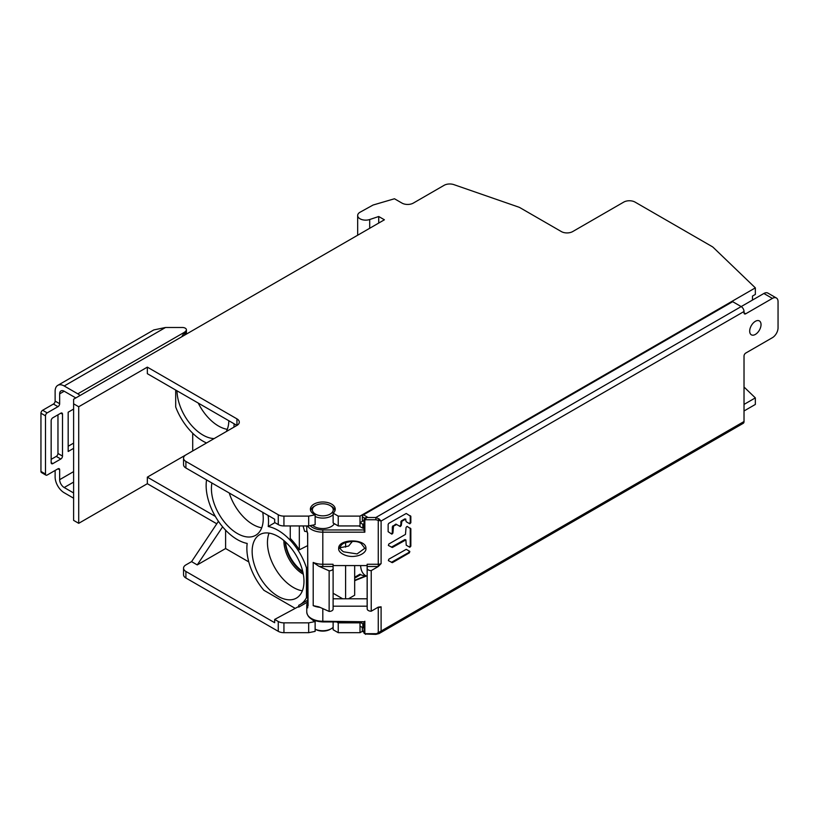 <?xml version="1.0" encoding="UTF-8"?>
<svg xmlns="http://www.w3.org/2000/svg" width="819" height="819" viewBox="0 0 819 819"><rect width="100%" height="100%" fill="white"/><g stroke="black" fill="none" stroke-linecap="round" stroke-linejoin="round"><path stroke-width="1.23" d="M47.185 412.889L42.649 410.268A2.406 1.392 -60 0 0 40.95 413.216L45.485 415.837A2.406 1.392 120 0 1 47.185 412.889L57.965 406.664A2.406 1.392 -60 0 0 59.664 403.716L59.664 393.847A6.419 3.706 60 0 1 60.995 390.909A6.419 3.706 60 0 1 64.199 391.226L75.829 397.942M184.705 335.073L184.705 332.115L185.862 330.958A4.013 2.314 0 0 0 186.404 329.801A4.013 2.314 0 0 0 182.391 327.487L165.53 327.487L153.777 329.934L57.791 385.35A12.838 7.412 -120 0 0 55.129 391.226L55.129 401.095A2.406 1.392 120 0 1 53.43 404.043L57.965 406.664M57.791 385.35A12.838 7.412 -120 0 1 64.199 385.984L77.805 393.837A8.825 5.098 -120 0 1 79.975 395.546M181.613 336.865L184.705 332.115L77.805 393.837M45.485 415.837L45.485 474.047A2.406 1.392 120 0 0 45.987 475.153A2.406 1.392 120 0 0 47.185 475.03L57.965 468.816A2.406 1.392 -60 0 1 59.163 468.693A2.406 1.392 -60 0 1 59.664 469.799L59.664 479.668A6.419 3.706 60 0 0 64.199 487.53L73.608 492.956M60.801 413.185A2.406 1.392 -60 0 1 61.998 413.063A2.406 1.392 -60 0 1 62.5 414.168L62.5 456.07A2.406 1.392 -60 0 1 60.801 459.019L52.856 463.605A2.406 1.392 -60 0 1 51.658 463.728A2.406 1.392 -60 0 1 51.157 462.622L51.157 420.71A2.406 1.392 -60 0 1 52.856 417.762L60.801 413.185L62.5 414.168M73.608 409.06L68.172 412.203L68.172 451.494L73.608 448.351M42.649 410.268L53.43 404.043M40.95 413.216L40.95 471.427A2.406 1.392 -60 0 0 41.452 472.532L45.987 475.153M55.129 470.454L55.129 477.047A12.838 7.412 -120 0 0 64.199 492.762L73.608 498.198M57.965 414.813L57.965 453.46A2.406 1.392 120 0 1 56.265 456.398L60.801 459.019M51.157 459.346L56.265 456.398M68.172 446.253L73.608 443.11M360.718 574.641L354.668 578.142M354.668 577.252L359.971 574.191A25.665 14.814 120 0 0 360.503 574.518A25.665 14.814 120 0 0 365.776 575.716M302.713 571.375A26.464 15.285 60 0 1 285.524 542.024M364.046 527.538L362.848 528.224L362.848 524.303L360.012 522.665L360.012 525.941L338.237 525.941L333.128 522.993L333.128 513.165L338.237 516.113L360.012 516.113L755.343 287.868L713.277 247.451A8.016 4.627 0 0 0 712.069 246.56L635.073 202.109A8.016 4.627 0 0 0 623.73 202.109L572.686 231.572A8.016 4.627 180 0 1 561.343 231.572L520.075 207.75A8.016 4.627 0 0 0 518.529 207.053L453.89 184.633A8.016 4.627 0 0 0 444.093 185.329L413.319 203.092A8.016 4.627 180 0 1 401.975 203.092L394.471 198.761L373.085 205.026L360.145 212.172A8.016 4.627 0 0 0 357.668 215.52A8.016 4.627 0 0 0 360.012 218.786A8.016 4.627 0 0 0 369.697 219.523L378.726 216.513L378.726 223.065M364.046 523.607L362.848 524.303M364.046 623.146L362.848 623.843L362.848 627.774L364.046 627.078M362.848 627.774L360.012 626.136L360.012 632.678L338.237 632.678L338.237 622.86L360.012 622.86L358.394 621.928M744.021 404.422L755.343 397.891L744.021 387.018M744.021 410.974L755.343 404.443L755.343 397.891M362.469 631.265L360.012 632.678M752.466 300.071L752.466 296.079L755.343 294.42L755.343 287.868M236.947 418.867L236.947 425.419L147.338 373.679L147.338 367.137L236.947 418.867A8.016 4.627 180 0 1 239.291 422.143A8.016 4.627 180 0 1 236.947 425.419L185.903 454.883A8.016 4.627 0 0 0 183.548 458.159A8.016 4.627 0 0 0 185.903 461.435L278.265 514.762A8.016 4.627 0 0 0 283.937 516.113L308.681 516.113L315.131 514.823A12.428 7.176 180 0 1 314.015 514.25A12.428 7.176 180 0 1 310.381 509.172A12.428 7.176 180 0 1 318.048 502.538A12.428 7.176 180 0 1 331.603 504.094A12.428 7.176 180 0 1 335.237 509.172A12.428 7.176 180 0 1 333.128 513.165M147.338 367.137L78.716 406.756L73.608 403.808L73.608 399.222L384.398 219.789L378.726 216.513M363.134 520.853L360.012 522.665L360.012 516.113M358.876 525.941L362.848 528.224M345.598 598.781L345.598 565.581M345.598 547.153L345.598 542.495M333.108 593.243L342.69 598.781M362.848 623.843L359.531 621.928M360.012 626.136L360.012 622.86M307.596 597.01L306.46 597.665A44.113 25.471 -120 0 1 300.112 604.576L307.596 600.266M222.614 526.822L197.246 564.905L191.574 561.629L185.903 564.905A8.016 4.627 0 0 0 183.548 568.181A8.016 4.627 0 0 0 185.903 571.447L274.672 622.706L274.672 619.43L298.157 606.787L298.751 607.135L298.751 605.272A44.113 25.471 -120 0 0 300.112 604.576M295.219 608.374L263.892 590.284A44.113 25.471 -120 0 1 247.184 543.437A44.113 25.471 -120 0 1 237.336 539.588A44.113 25.471 -120 0 1 206.562 479.914M306.46 597.665L306.46 567.884A44.113 25.471 -120 0 0 278.061 530.354A44.113 25.471 -120 0 0 268.212 526.515A44.113 25.471 -120 0 0 268.11 515.438M278.061 536.445A36.65 21.161 60 0 1 302.006 568.744A36.65 21.161 60 0 1 296.386 598.116A36.65 21.161 60 0 1 278.061 596.304A36.65 21.161 60 0 1 254.115 564.004A36.65 21.161 60 0 1 259.736 534.633A36.65 21.161 60 0 1 278.061 536.445M262.745 512.346A36.65 21.161 60 0 1 255.661 535.309A36.65 21.161 60 0 1 237.336 533.497A36.65 21.161 60 0 1 211.926 483.005M307.299 602.2L298.751 607.135M336.619 621.928L338.237 622.86M274.672 619.43L278.265 621.498A8.016 4.627 0 0 0 283.937 622.86L308.681 622.86L315.131 621.56A12.428 7.176 180 0 1 314.015 620.997A12.428 7.176 180 0 1 311.834 619.297M216.779 523.791L147.338 483.701L78.716 523.321L73.608 520.372L73.608 403.808M315.131 621.56L315.131 631.388L308.681 632.678L283.937 632.678A8.016 4.627 180 0 1 278.265 631.326L185.903 577.999A8.016 4.627 180 0 1 183.548 574.723L183.548 568.181M333.128 621.928L333.128 629.739L338.237 632.678M78.716 406.756L78.716 523.321M192.711 450.952L192.711 433.261M147.338 483.701L147.338 477.149L185.78 454.954M206.531 442.977A44.113 25.471 -120 0 1 175.696 406.982L175.696 390.049M215.346 516.41L147.338 477.149M233.896 427.17A44.113 25.471 -120 0 0 234.101 423.771M214.158 438.574A36.65 21.161 60 0 1 202.917 435.043A36.65 21.161 60 0 1 177.006 390.806M228.829 420.731A36.65 21.161 60 0 1 226.269 431.582M191.574 561.629L218.438 521.314M225.604 530.169L225.604 548.535L197.246 564.905M248.792 561.916L225.604 548.535M315.131 514.823L315.131 524.641L308.681 525.941L283.937 525.941A8.016 4.627 180 0 1 278.265 524.58L274.672 522.512L274.672 519.236L185.903 467.987A8.016 4.627 180 0 1 183.548 464.711L183.548 458.159M299.324 525.941L299.324 549.836A44.113 25.471 60 0 0 290.254 538.431L290.254 525.941M306.46 567.884L307.596 567.229M307.596 545.659L299.324 549.836M274.908 522.645L268.212 526.515M306.951 531.664L304.617 531.326L303.071 525.941M338.237 516.113L338.237 525.941M308.681 516.113L308.681 525.941M308.681 622.86L308.681 632.678M198.27 403.091A36.65 21.161 -120 0 0 218.519 426.034A36.65 21.161 -120 0 0 227.303 429.33M348.495 598.781L354.668 595.218L354.668 565.581M285.186 541.717A26.873 15.51 -120 0 0 302.979 572.532M303.317 574.211A26.873 15.51 60 0 1 302.897 573.976A26.873 15.51 60 0 1 283.906 540.591M269.062 533.118A36.65 21.161 -120 0 0 293.376 587.458A36.65 21.161 -120 0 0 302.365 590.796M229.248 493.007A36.65 21.161 -120 0 0 252.938 524.488A36.65 21.161 -120 0 0 261.722 527.784M406.234 549.344L388.8 559.203L388.38 560.626L392.383 562.653L409.398 552.835L409.817 551.412L406.234 549.344L409.224 551.064L408.804 552.487L391.369 562.356M407.084 526.371L406.06 527.446L405.466 534.408L388.8 544.031L388.38 545.454L392.383 547.481L405.886 539.885L406.234 545.198L409.817 547.276L410.841 546.191L410.841 528.828L407.084 526.371L410.247 528.49L410.247 545.853L409.224 546.928M405.886 539.885L404.873 539.588L391.369 547.174M406.234 513.472L388.738 523.372L388.134 524.406L388.134 531.705L391.892 534.162L392.915 533.087L393.509 526.126L396.672 524.508L400.266 526.576L401.279 525.501L401.873 521.304L405.466 519.226L406.234 521.744L409.817 523.812L410.841 522.737L410.841 516.41L406.234 513.472L410.247 516.072L410.247 522.399L409.224 523.474M396.079 524.16L396.672 524.508L395.659 524.201L392.321 526.822L392.321 532.739L391.308 533.824M405.886 519.185L404.873 518.888L401.279 520.956L400.686 525.153L399.672 526.228M360.626 565.581A24.058 13.892 120 0 0 361.21 569.451A24.058 13.892 120 0 0 365.591 575.603M375.86 634.07L381.101 631.05L379.064 633.578L378.265 633.118L378.265 607.493L377.631 607.493M366.779 634.07L375.86 634.367L379.064 633.578L743.191 423.351A4.013 2.314 -120 0 0 744.021 421.519L744.021 356.03A2.406 1.392 120 0 1 745.72 353.081L772.378 337.694A8.016 4.627 -60 0 0 778.05 327.866L778.05 301.679A8.016 4.627 -60 0 0 776.392 298.003L767.884 293.089A8.016 4.627 120 0 0 763.871 293.489L741.185 306.582L732.677 301.679L363.472 514.834A1.607 0.921 120 0 0 362.346 516.799L362.346 520.403L364.046 521.386M379.064 518.929L378.265 520.321L375.86 519.748L375.86 517.506L379.064 518.929L381.101 521.027L381.101 563.595L378.276 566.523L371.232 570.608L371.232 611.209L378.276 607.125L381.101 606.818L381.101 631.05L744.021 421.519M744.021 312.807L745.72 313.79A2.406 1.392 120 0 1 744.522 313.912A2.406 1.392 120 0 1 744.021 312.807L744.021 311.496A4.013 2.314 -120 0 0 741.185 306.582L375.86 517.506L366.779 517.506L364.844 519.748L364.046 519.297L365.008 517.987L367.444 517.127L365.018 517.987L364.046 519.277L364.046 530.589L364.844 532.186L322.809 532.186L322.809 564.271L333.057 564.271L333.108 568.488A4.013 2.314 180 0 1 333.108 568.509A4.013 2.314 180 0 1 331.93 570.147A4.013 2.314 180 0 1 329.136 570.823L318.847 566.246A17.649 10.186 0 0 0 322.809 566.513L333.077 566.513M745.72 313.79L772.378 298.403A8.016 4.627 -60 0 1 776.392 298.003M761.035 324.59A8.016 4.627 120 0 0 759.377 320.925A8.016 4.627 120 0 0 753.193 323.075A8.016 4.627 120 0 0 749.692 331.142A8.016 4.627 120 0 0 751.351 334.817A8.016 4.627 120 0 0 757.534 332.668A8.016 4.627 120 0 0 761.035 324.59M367.158 607.114L367.188 608.916A4.013 2.314 0 0 0 371.232 611.209M367.137 607.493L367.137 606.183L333.108 606.183M333.067 565.581L367.137 565.581L367.137 606.183M367.137 565.581L367.137 564.271L378.265 564.271L378.265 520.321L381.101 521.027L744.021 311.496M371.232 570.608A4.013 2.314 180 0 1 367.188 568.314L367.137 564.271M364.281 632.903L365.663 634.367L364.844 633.691L375.86 633.691M322.809 608.619L322.809 621.252L364.281 621.754M322.809 621.928C312.838 621.252 307.483 617.946 306.767 611.988A16.042 9.265 0 0 0 322.809 621.252L322.809 621.928L364.046 621.918L364.046 633.23L364.844 633.691L364.844 621.252M338.697 548.556C337.858 538.421 366.769 538.421 365.919 548.556C366.431 551.668 361.537 555.415 355.6 556.173C346.734 557.77 337.971 552.63 338.697 548.556C340.233 548.31 340.612 547.778 339.834 546.979M333.108 598.781L367.137 598.781M352.416 541.379L348.618 546.038L340.305 547.686M308.067 605.753L307.596 533.323L306.767 530.128A16.042 9.265 0 0 0 307.688 533.22L307.688 607.872A16.042 9.265 180 0 1 306.767 604.78L307.596 601.576M318.847 566.246L313.206 562.438L313.206 605.65L318.847 606.848L329.136 611.424L329.136 570.823M330.18 629.34L331.316 628.685L330.18 629.34A10.422 6.02 0 0 1 315.438 629.34L315.131 629.166A12.029 6.941 0 0 0 331.316 628.685L331.316 628.685A12.029 6.941 0 0 0 333.128 627.344M312.479 525.174A12.029 6.941 0 0 0 331.316 526.525A12.029 6.941 0 0 0 334.306 523.669M333.128 514.701A12.029 6.941 180 0 1 331.316 516.052A12.029 6.941 180 0 1 315.131 516.482M310.78 510.984A12.029 6.941 180 0 1 314.301 506.224L315.438 505.569A10.422 6.02 180 0 1 330.18 505.569A10.422 6.02 180 0 1 330.18 514.086A10.422 6.02 180 0 1 315.438 514.086A10.422 6.02 180 0 1 315.438 505.569L314.301 506.224M330.18 505.569L331.316 506.224A12.029 6.941 180 0 1 334.838 510.984M329.136 611.424A4.013 2.314 0 0 0 331.93 610.749A4.013 2.314 0 0 0 333.108 609.111A4.013 2.314 0 0 0 333.108 609.09L333.108 568.529M364.793 548.29L357.084 553.931L343.489 551.801C341.011 549.979 339.946 548.587 340.305 547.635L340.305 547.635C340.448 545.792 341.738 544.277 344.164 543.11C351.883 540.765 357.545 540.888 361.138 543.468L364.793 548.29L365.919 548.556M364.046 628.122L363.134 627.6M362.346 627.477L362.346 630.743A1.607 0.921 120 0 0 362.674 631.48L364.046 632.268M367.158 566.513L378.276 566.523L378.265 564.271A4.013 2.314 0 0 0 381.101 563.595M409.224 551.064L409.817 551.412L409.224 551.064M410.073 528.101L410.667 528.439L410.073 528.101M410.073 515.683L410.667 516.021L410.073 515.683M59.664 393.847L64.199 391.226M185.862 330.958L185.862 334.408M64.199 385.984L165.53 327.487M59.664 403.716L55.129 401.095M73.608 471.621L59.664 479.668M45.485 474.047L40.95 471.427M57.965 468.816L59.664 469.799M64.199 487.53L73.608 482.094M62.5 456.07L57.965 453.46M52.856 463.605L51.157 462.622M369.697 228.276L369.697 219.523M283.937 525.941L283.937 516.113M278.265 514.762L278.265 524.58M185.903 467.987L185.903 461.435M185.903 577.999L185.903 571.447M278.265 621.498L278.265 631.326M283.937 632.678L283.937 622.86M367.188 608.916L367.188 568.314M381.101 606.818A4.013 2.314 180 0 1 378.265 607.493M375.86 519.748L364.844 519.748L364.844 532.186M354.668 580.681L367.137 575.726M319.963 607.35A16.042 9.265 180 0 1 313.206 605.65M313.216 562.438A16.042 9.265 0 0 0 322.809 564.271L322.809 566.513M364.046 529.954L322.809 529.954L322.809 532.186A16.042 9.265 180 0 1 307.637 525.941M322.809 529.954A14.435 8.333 180 0 1 310.166 525.644M364.721 518.171L362.346 516.799M363.472 514.834L367.444 517.127M362.346 630.743L364.046 631.725M772.378 298.403L763.871 293.489M409.398 552.835L408.804 552.487M391.789 562.315L392.383 562.653M391.789 547.133L392.383 547.481M410.841 528.828L410.247 528.49M410.247 545.853L410.841 546.191M405.466 539.926L404.873 539.588M396.253 524.549L395.659 524.201M392.915 525.788L393.509 526.126M392.915 527.16L392.321 526.822M392.321 532.739L392.915 533.087M410.841 516.41L410.247 516.072M410.247 522.399L410.841 522.737M405.466 519.226L404.873 518.888M401.279 520.956L401.873 521.304M401.279 522.338L400.686 521.99M400.686 525.153L401.279 525.501M186.404 334.101L186.404 329.801M359.95 574.201L360.503 574.518M357.668 235.227L357.668 215.52M365.929 575.788L354.668 580.272M306.767 611.988L306.767 604.78M306.767 530.128L306.767 525.941M333.108 609.111L333.108 568.509"/></g></svg>
